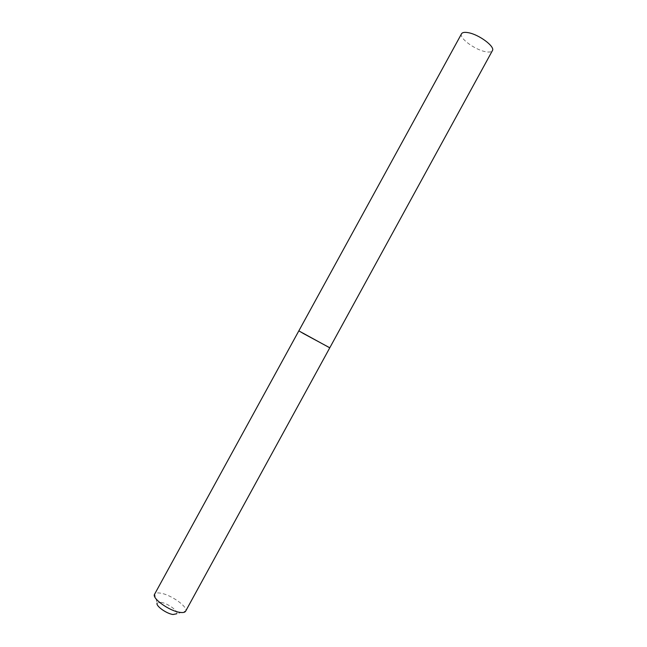 <?xml version="1.0" encoding="UTF-8"?>
<svg xmlns="http://www.w3.org/2000/svg" width="647" height="647" viewBox="0 0 647 647"><rect width="100%" height="100%" fill="white"/><g stroke="black" fill="none" stroke-linecap="round" stroke-linejoin="round"><path stroke-width="0.49" stroke-dasharray="3.23 2.43" d="M461.554 33.757C458.715 37.777 474.623 49.665 485.323 51.647C489.132 52.415 491.485 52.084 492.399 50.644M298.849 330.843L329.784 347.779M161.087 602.357C167.743 603.311 178.564 611.14 176.777 613.752L185.649 611.148C188.293 607.04 171.253 594.811 160.78 593.194C157.52 592.62 155.466 592.943 154.625 594.164L157.213 603.036L161.087 602.357M299.181 331.086L329.396 347.625M303.306 333.092L328.846 347.35L303.306 333.092"/><path stroke-width="0.97" d="M468.315 32.69C464.651 32.01 462.403 32.366 461.554 33.757L298.849 330.843L303.524 333.601L329.784 347.779L492.399 50.644C495.408 46.77 479.071 34.509 468.315 32.69M176.777 613.752L173 614.513C166.279 613.631 155.183 605.527 157.213 603.036M185.649 611.148L185.608 611.229C184.872 612.458 182.915 612.83 179.737 612.329C169.174 610.905 151.511 598.119 154.584 594.245L154.625 594.164M329.396 347.625L299.181 331.086M329.735 347.876L185.608 611.229M298.793 330.932L154.584 594.245"/></g></svg>

